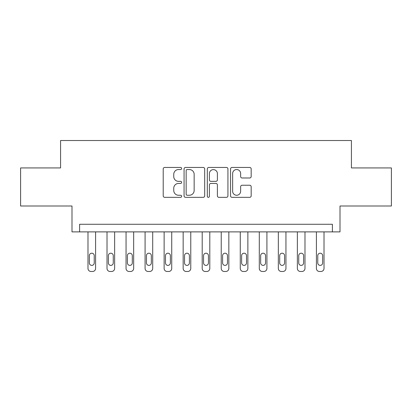 <?xml version="1.0" encoding="UTF-8"?>
<svg xmlns="http://www.w3.org/2000/svg" width="412" height="412" viewBox="0 0 412 412"><rect width="100%" height="100%" fill="white"/><g stroke="black" fill="none" stroke-linecap="round" stroke-linejoin="round"><path stroke-width="0.62" d="M181.635 168.498A1.045 1.045 0 0 0 180.59 167.447L164.707 167.447A1.494 1.494 0 0 0 163.214 168.946L163.214 195.849A1.494 1.494 0 0 0 164.707 197.343L180.59 197.343A1.045 1.045 0 0 0 181.635 196.297A1.045 1.045 0 0 0 180.59 195.252L178.535 195.252A4.784 4.784 0 0 1 173.751 190.468L173.751 188.227A4.784 4.784 0 0 1 178.535 183.443L180.59 183.443A1.045 1.045 0 0 0 181.635 182.398A1.045 1.045 0 0 0 180.59 181.352L178.535 181.352A4.784 4.784 0 0 1 173.751 176.568L173.751 174.328A4.784 4.784 0 0 1 178.535 169.543L180.59 169.543A1.045 1.045 0 0 0 181.635 168.498M249.682 177.989A1.494 1.494 0 0 0 251.176 176.49L251.176 168.946A1.494 1.494 0 0 0 249.682 167.447L232.044 167.447A1.494 1.494 0 0 0 230.55 168.946L230.55 195.849A1.494 1.494 0 0 0 232.044 197.343L249.682 197.343A1.494 1.494 0 0 0 251.176 195.849L251.176 186.734A1.494 1.494 0 0 0 249.682 185.235L242.132 185.235A1.494 1.494 0 0 0 240.639 186.734L240.639 191.25A3.996 3.996 0 0 1 236.643 195.252A3.996 3.996 0 0 1 232.641 191.25L232.641 173.54A3.996 3.996 0 0 1 236.643 169.543A3.996 3.996 0 0 1 240.639 173.54L240.639 176.49A1.494 1.494 0 0 0 242.132 177.989L249.682 177.989M332.391 231.889L340.008 231.889L340.008 206L391.4 206L391.4 167.931L351.426 167.931L351.426 140.518L60.574 140.518L60.574 167.931L20.6 167.931L20.6 206L71.992 206L71.992 231.889L332.391 231.889L332.391 224.272L79.609 224.272L79.609 231.889M204.692 168.946A1.494 1.494 0 0 0 203.198 167.447L185.56 167.447A1.494 1.494 0 0 0 184.066 168.946L184.066 195.849A1.494 1.494 0 0 0 185.56 197.343L203.198 197.343A1.494 1.494 0 0 0 204.692 195.849L204.692 168.946M208.802 167.447L226.44 167.447A1.494 1.494 0 0 1 227.934 168.946L227.934 195.849A1.494 1.494 0 0 1 226.44 197.343L218.89 197.343A1.494 1.494 0 0 1 217.397 195.849L217.397 184.937A1.494 1.494 0 0 0 215.903 183.443L210.898 183.443A1.494 1.494 0 0 0 209.399 184.937L209.399 196.297A1.045 1.045 0 0 1 208.354 197.343A1.045 1.045 0 0 1 207.308 196.297L207.308 168.946A1.494 1.494 0 0 1 208.802 167.447M187.203 169.543A1.045 1.045 0 0 0 186.157 170.589L186.157 194.207A1.045 1.045 0 0 0 187.203 195.252L189.371 195.252A4.784 4.784 0 0 0 194.155 190.468L194.155 174.328A4.784 4.784 0 0 0 189.371 169.543L187.203 169.543M217.397 173.617A3.996 3.996 0 0 0 213.401 169.615A3.996 3.996 0 0 0 209.399 173.617L209.399 179.853A1.494 1.494 0 0 0 210.898 181.352L215.903 181.352A1.494 1.494 0 0 0 217.397 179.853L217.397 173.617M95.599 231.889L95.599 268.433A3.044 3.044 0 0 1 92.551 271.482L91.031 271.482A3.044 3.044 0 0 1 87.983 268.433L87.983 231.889M94.23 262.954L94.23 255.641A2.436 2.436 0 0 0 91.788 253.205A2.436 2.436 0 0 0 89.353 255.641L89.353 262.954A2.436 2.436 0 0 0 91.788 265.39A2.436 2.436 0 0 0 94.23 262.954M114.634 231.889L114.634 268.433A3.044 3.044 0 0 1 111.585 271.482L110.066 271.482A3.044 3.044 0 0 1 107.017 268.433L107.017 231.889M113.264 262.954L113.264 255.641A2.436 2.436 0 0 0 110.828 253.205A2.436 2.436 0 0 0 108.387 255.641L108.387 262.954A2.436 2.436 0 0 0 110.828 265.39A2.436 2.436 0 0 0 113.264 262.954M133.668 231.889L133.668 268.433A3.044 3.044 0 0 1 130.619 271.482L129.1 271.482A3.044 3.044 0 0 1 126.051 268.433L126.051 231.889M132.298 262.954L132.298 255.641A2.436 2.436 0 0 0 129.862 253.205A2.436 2.436 0 0 0 127.426 255.641L127.426 262.954A2.436 2.436 0 0 0 129.862 265.39A2.436 2.436 0 0 0 132.298 262.954M152.703 231.889L152.703 268.433A3.044 3.044 0 0 1 149.659 271.482L148.135 271.482A3.044 3.044 0 0 1 145.086 268.433L145.086 231.889M151.333 262.954L151.333 255.641A2.436 2.436 0 0 0 148.897 253.205A2.436 2.436 0 0 0 146.461 255.641L146.461 262.954A2.436 2.436 0 0 0 148.897 265.39A2.436 2.436 0 0 0 151.333 262.954M171.737 231.889L171.737 268.433A3.044 3.044 0 0 1 168.693 271.482L167.169 271.482A3.044 3.044 0 0 1 164.125 268.433L164.125 231.889M170.367 262.954L170.367 255.641A2.436 2.436 0 0 0 167.931 253.205A2.436 2.436 0 0 0 165.495 255.641L165.495 262.954A2.436 2.436 0 0 0 167.931 265.39A2.436 2.436 0 0 0 170.367 262.954M190.771 231.889L190.771 268.433A3.044 3.044 0 0 1 187.728 271.482L186.203 271.482A3.044 3.044 0 0 1 183.16 268.433L183.16 231.889M189.402 262.954L189.402 255.641A2.436 2.436 0 0 0 186.966 253.205A2.436 2.436 0 0 0 184.53 255.641L184.53 262.954A2.436 2.436 0 0 0 186.966 265.39A2.436 2.436 0 0 0 189.402 262.954M209.806 231.889L209.806 268.433A3.044 3.044 0 0 1 206.762 271.482L205.238 271.482A3.044 3.044 0 0 1 202.194 268.433L202.194 231.889M208.436 262.954L208.436 255.641A2.436 2.436 0 0 0 206 253.205A2.436 2.436 0 0 0 203.564 255.641L203.564 262.954A2.436 2.436 0 0 0 206 265.39A2.436 2.436 0 0 0 208.436 262.954M228.84 231.889L228.84 268.433A3.044 3.044 0 0 1 225.797 271.482L224.272 271.482A3.044 3.044 0 0 1 221.229 268.433L221.229 231.889M227.47 262.954L227.47 255.641A2.436 2.436 0 0 0 225.034 253.205A2.436 2.436 0 0 0 222.598 255.641L222.598 262.954A2.436 2.436 0 0 0 225.034 265.39A2.436 2.436 0 0 0 227.47 262.954M247.875 231.889L247.875 268.433A3.044 3.044 0 0 1 244.831 271.482L243.307 271.482A3.044 3.044 0 0 1 240.263 268.433L240.263 231.889M246.505 262.954L246.505 255.641A2.436 2.436 0 0 0 244.069 253.205A2.436 2.436 0 0 0 241.633 255.641L241.633 262.954A2.436 2.436 0 0 0 244.069 265.39A2.436 2.436 0 0 0 246.505 262.954M266.914 231.889L266.914 268.433A3.044 3.044 0 0 1 263.865 271.482L262.341 271.482A3.044 3.044 0 0 1 259.297 268.433L259.297 231.889M265.539 262.954L265.539 255.641A2.436 2.436 0 0 0 263.103 253.205A2.436 2.436 0 0 0 260.667 255.641L260.667 262.954A2.436 2.436 0 0 0 263.103 265.39A2.436 2.436 0 0 0 265.539 262.954M285.949 231.889L285.949 268.433A3.044 3.044 0 0 1 282.9 271.482L281.381 271.482A3.044 3.044 0 0 1 278.332 268.433L278.332 231.889M284.574 262.954L284.574 255.641A2.436 2.436 0 0 0 282.138 253.205A2.436 2.436 0 0 0 279.702 255.641L279.702 262.954A2.436 2.436 0 0 0 282.138 265.39A2.436 2.436 0 0 0 284.574 262.954M304.983 231.889L304.983 268.433A3.044 3.044 0 0 1 301.934 271.482L300.415 271.482A3.044 3.044 0 0 1 297.366 268.433L297.366 231.889M303.613 262.954L303.613 255.641A2.436 2.436 0 0 0 301.172 253.205A2.436 2.436 0 0 0 298.736 255.641L298.736 262.954A2.436 2.436 0 0 0 301.172 265.39A2.436 2.436 0 0 0 303.613 262.954M324.017 231.889L324.017 268.433A3.044 3.044 0 0 1 320.969 271.482L319.449 271.482A3.044 3.044 0 0 1 316.401 268.433L316.401 231.889M322.648 262.954L322.648 255.641A2.436 2.436 0 0 0 320.212 253.205A2.436 2.436 0 0 0 317.77 255.641L317.77 262.954A2.436 2.436 0 0 0 320.212 265.39A2.436 2.436 0 0 0 322.648 262.954"/></g></svg>
